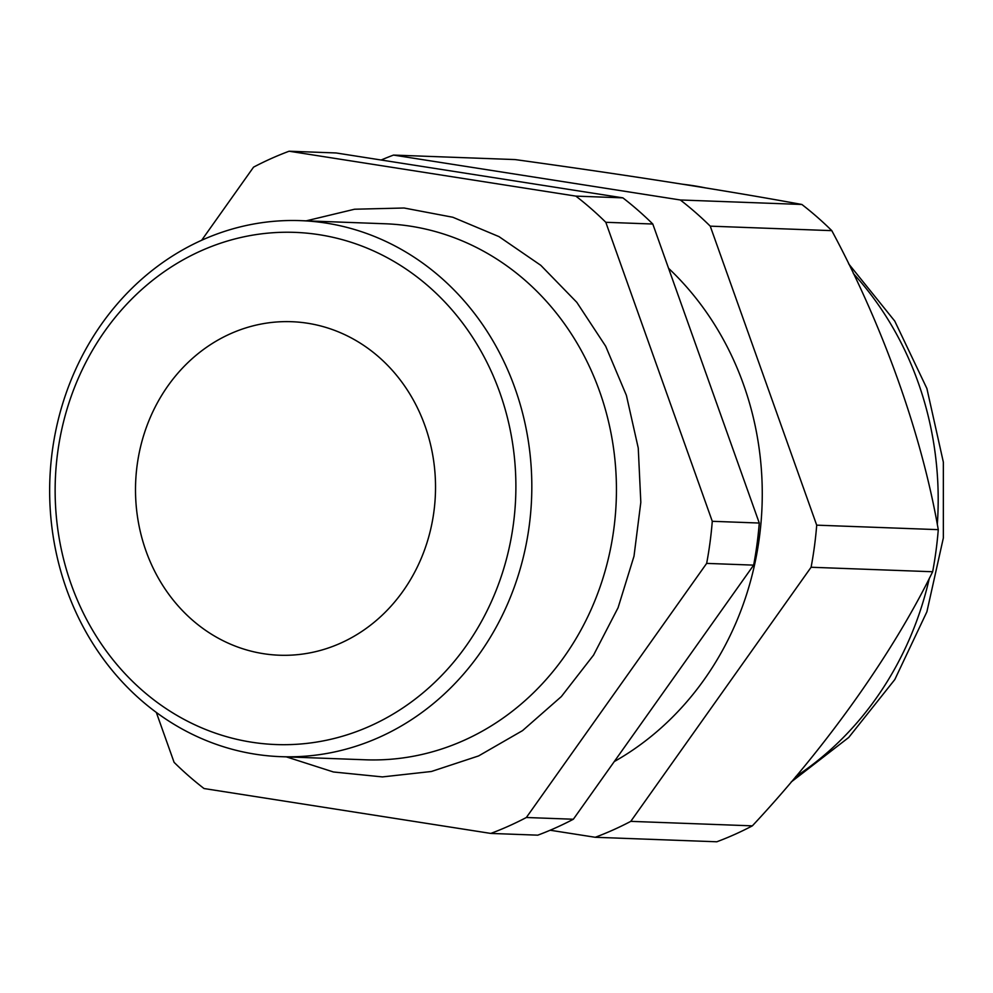 <?xml version="1.0" encoding="UTF-8"?>
<svg xmlns="http://www.w3.org/2000/svg" width="993" height="993" viewBox="0 0 993 993"><rect width="100%" height="100%" fill="white"/><g stroke="black" fill="none" stroke-linecap="round" stroke-linejoin="round"><path stroke-width="1.49" d="M156.323 712.44L174.098 762.351A359.975 323.544 -87.9 0 0 204.024 788.529L490.803 833.425A359.975 323.544 -87.9 0 0 526.352 817.5L706.656 563.391A359.975 323.544 -87.9 0 0 712.279 521.3L605.804 222.295L652.798 224.021A359.975 323.544 92.1 0 0 622.872 197.855L336.093 152.959L289.1 151.221A359.975 323.544 -87.9 0 0 271.114 158.595A359.975 323.544 -87.9 0 0 253.55 167.147L201.666 240.256M381.163 160.01A359.975 323.544 92.1 0 1 393.526 155.082L515.094 159.575C628.259 175.19 723.86 190.159 801.872 204.471L680.317 199.978A359.975 323.544 92.1 0 1 710.243 226.156L816.705 525.16A359.975 323.544 92.1 0 1 811.095 567.251L630.778 821.36A359.975 323.544 92.1 0 1 595.241 837.285L550.172 830.235M340.599 643.166A166.874 149.98 -87.9 0 0 433.432 459.349A166.874 149.98 -87.9 0 0 291.681 321.707A166.874 149.98 -87.9 0 0 230.426 333.76A166.874 149.98 -87.9 0 0 137.605 517.576A166.874 149.98 -87.9 0 0 279.356 655.219A166.874 149.98 -87.9 0 0 340.599 643.166M280.833 756.666L365.436 759.794A268.197 241.051 -87.9 0 0 463.88 740.418A268.197 241.051 -87.9 0 0 613.066 445.001A268.197 241.051 -87.9 0 0 385.247 223.773L300.643 220.645A268.197 241.051 92.1 0 1 528.45 441.873A268.197 241.051 92.1 0 1 379.276 737.29A268.197 241.051 92.1 0 1 280.833 756.666A268.197 241.051 92.1 0 1 53.026 535.438A268.197 241.051 92.1 0 1 202.2 240.021A268.197 241.051 92.1 0 1 300.643 220.645M200.921 250.881A256.268 230.339 -87.9 0 0 71.235 584.443A256.268 230.339 -87.9 0 0 370.116 726.044A256.268 230.339 -87.9 0 0 499.789 392.483A256.268 230.339 -87.9 0 0 200.921 250.881M595.241 837.285L716.797 841.779A359.975 323.544 -87.9 0 0 734.783 834.405A359.975 323.544 -87.9 0 0 752.346 825.853L630.778 821.36M652.798 224.021L759.273 523.038A359.975 323.544 92.1 0 1 753.65 565.129L573.346 819.237A359.975 323.544 92.1 0 1 537.796 835.163L490.803 833.425M605.804 222.295A359.975 323.544 -87.9 0 0 575.878 196.118L289.1 151.221M622.872 197.855L575.878 196.118M759.273 523.038L712.279 521.3M573.346 819.237L526.352 817.5M706.656 563.391L753.65 565.129M668.562 268.296A297.987 267.837 92.1 0 1 614.27 761.569M393.526 155.082L680.317 199.978M752.346 825.853C826.697 746.364 892.918 653.195 932.65 571.745A359.975 323.544 -87.9 0 0 938.273 529.654L816.705 525.16M938.273 529.654C921.802 434.81 883.422 326.809 831.799 230.649A359.975 323.544 -87.9 0 0 801.872 204.471M710.243 226.156L831.799 230.649M811.095 567.251L932.65 571.745M795.753 776.576A319.448 287.114 -87.9 0 0 929.349 578.224M937.305 524.577A319.448 287.114 -87.9 0 0 853.335 273.509M705.117 187.814A319.448 287.114 -87.9 0 0 683.258 184.313M286.332 756.865L333.462 771.983L382.429 776.911L431.421 771.487L478.614 755.921L522.554 730.612L561.343 696.577L593.553 655.119L618.068 607.741L634.006 556.179L640.82 502.297L638.251 448.042L626.397 395.375L605.668 346.209L576.796 302.319L540.8 265.33L498.982 236.619L452.845 217.256L404.101 208.009L354.588 209.225L306.142 220.856M682.39 184.177L709.436 188.521M848.593 263.766L894.767 321.099L926.891 388.499L943.35 462.155L943.35 537.97L926.891 611.8L894.805 679.56L848.742 737.451L791.086 782.074"/></g></svg>
